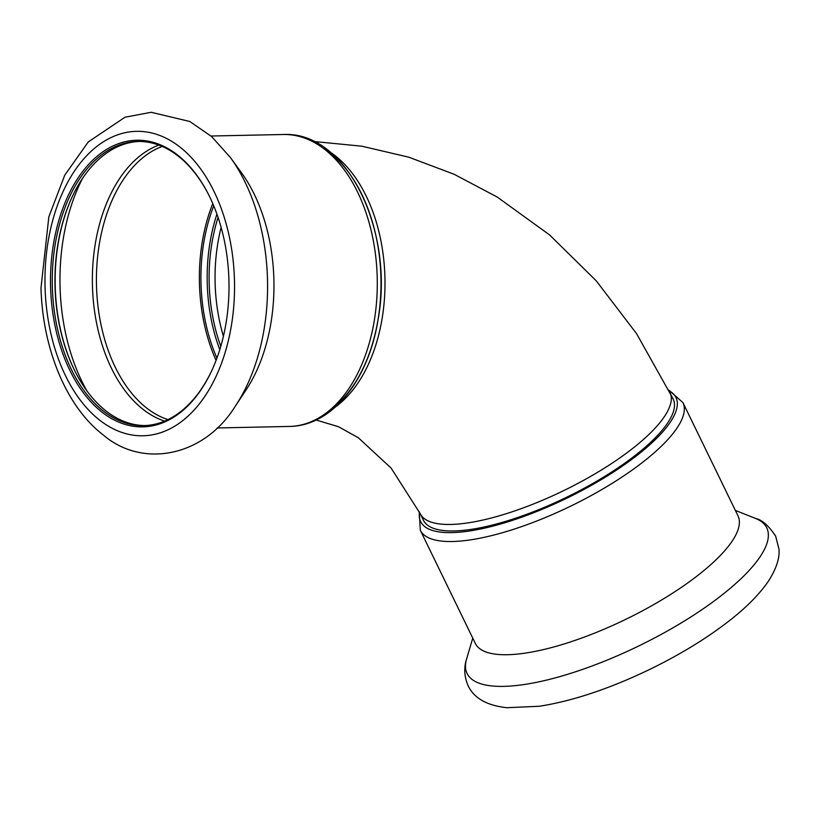 <?xml version="1.0" encoding="UTF-8"?>
<svg xmlns="http://www.w3.org/2000/svg" width="820" height="820" viewBox="0 0 820 820"><rect width="100%" height="100%" fill="white"/><g stroke="black" fill="none" stroke-linecap="round" stroke-linejoin="round"><path stroke-width="1.23" d="M218.069 217.413A134.142 83.486 -91.2 0 0 220.785 346.347M669.96 392.36A138.826 41.892 -25.9 0 1 563.442 490.749A138.826 41.892 -25.9 0 1 420.281 513.781L423.448 520.29A138.826 41.892 -25.9 0 0 566.61 497.258A138.826 41.892 -25.9 0 0 673.128 398.868L636.556 333.648L596.222 280.788L549.554 234.899L497.279 197.087L454.126 174.27L408.77 157.184L361.825 146.185L313.968 141.511M212.769 203.544A139.759 86.992 -91.2 0 0 199.465 284.243A139.759 86.992 -91.2 0 0 216.07 360.421M213.733 205.82A137.258 85.434 -91.2 0 0 201.023 284.171A137.258 85.434 -91.2 0 0 216.931 358.114M139.092 141.45A142.106 88.447 -91.2 0 0 71.289 198.819A142.106 88.447 -91.2 0 0 55.042 287.308A142.106 88.447 -91.2 0 0 74.917 371.091A142.106 88.447 -91.2 0 0 145.068 425.559M209.059 195.549A142.106 88.447 -91.2 0 0 137.75 141.47A142.106 88.447 -91.2 0 0 52.357 287.369A142.106 88.447 -91.2 0 0 143.725 425.611A142.106 88.447 -91.2 0 0 212.698 368.58M71.463 198.44A143.346 89.226 -91.2 0 0 55.247 287.328A143.346 89.226 -91.2 0 0 75.102 371.47M216.931 214.122A137.258 85.434 -91.2 0 0 207.255 284.038A137.258 85.434 -91.2 0 0 219.78 349.689M328.594 411.148A141.942 88.345 -91.2 0 0 380.952 278.482A141.942 88.345 -91.2 0 0 323.059 148.143M235.637 405.654L245.969 390.094A146.001 90.876 -91.2 0 0 241.398 172.651L230.42 157.532L211.591 136.53L189.809 121.493L151.157 112.289L124.988 117.229L88.293 141.911L64.759 175.152L48.841 216.859L41 287.912C42.599 348.449 66.102 406.617 103.32 435.01C142.28 468.497 204.118 457.099 235.637 405.654A166.603 103.699 -91.2 0 0 230.42 157.532M50.604 287.42A143.346 89.226 -91.2 0 0 114.667 420.24A143.346 89.226 -91.2 0 0 212.523 368.959A143.346 89.226 -91.2 0 0 208.864 195.17A143.346 89.226 -91.2 0 0 107.779 148.707A143.346 89.226 -91.2 0 0 50.604 287.42M669.222 390.832A141.942 42.835 154.1 0 1 636.566 455.756A141.942 42.835 154.1 0 1 493.25 526.03A141.942 42.835 154.1 0 1 419.532 512.264M420.311 530.263A146.001 44.065 154.1 0 0 507.887 531.104A146.001 44.065 154.1 0 0 642.419 462.47A146.001 44.065 154.1 0 0 682.906 402.558L737.969 515.77A146.001 44.065 154.1 0 1 697.471 575.691A146.001 44.065 154.1 0 1 562.94 644.315A146.001 44.065 154.1 0 1 475.364 643.485L420.311 530.263L419.225 511.639M221.133 227.386A134.142 83.486 -91.2 0 0 223.419 336.251M335.759 406.72A138.826 86.407 -91.2 0 0 384.949 278.4A138.826 86.407 -91.2 0 0 330.409 152.253M82.502 178.442A162.063 100.87 -91.2 0 0 60.075 287.482A162.063 100.87 -91.2 0 0 86.971 390.986M158.834 145.089A141.224 87.894 -91.2 0 0 92.465 286.508A141.224 87.894 -91.2 0 0 164.635 421.101M162.206 146.442A139.759 86.992 -91.2 0 0 96.514 286.406A139.759 86.992 -91.2 0 0 167.957 419.604M283.32 134.5C347.26 131.077 394.471 231.773 378.061 319.615C368.754 379.322 332.582 426.041 289.46 426.441A146.001 90.876 -91.2 0 0 377.241 278.564A146.001 90.876 -91.2 0 0 283.32 134.5L211.017 136.017M45.069 287.666A152.253 94.761 -91.2 0 0 191.009 413.29A152.253 94.761 -91.2 0 0 183.188 149.712A152.253 94.761 -91.2 0 0 45.069 287.666M735.366 510.409L755.507 518.414A166.603 50.286 154.1 0 1 720.524 596.181A166.603 50.286 154.1 0 1 548.293 679.678A166.603 50.286 154.1 0 1 466.621 658.911L472.761 638.124M420.281 513.781L391.14 468.128L358.35 437.777L338.455 426.687L316.089 420.035M289.46 426.441L217.156 427.968M682.906 402.558L668.905 390.197M755.507 518.414C761.852 519.706 768.555 525.579 775.617 536.054L779 549.185C779.81 557.948 776.468 568.311 768.986 580.293C759.914 593.895 746.282 607.702 728.098 621.703C706.184 638.585 680.723 654.165 651.716 668.443C610.91 688.267 573.498 700.864 539.478 706.245L506.862 707.711C487.018 705.569 474.124 698.271 468.169 685.817C464.243 676.787 463.73 667.818 466.621 658.911"/></g></svg>
